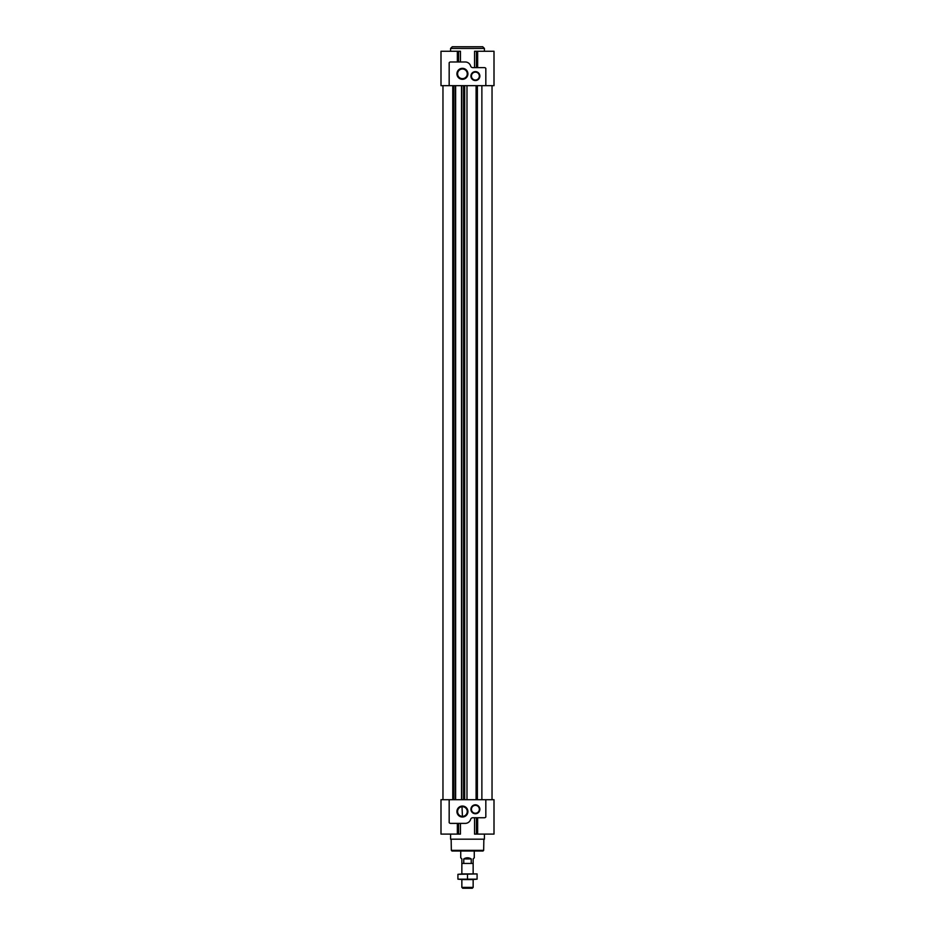 <?xml version="1.0" encoding="UTF-8"?>
<svg xmlns="http://www.w3.org/2000/svg" width="935" height="935" viewBox="0 0 935 935"><rect width="100%" height="100%" fill="white"/><g stroke="black" fill="none" stroke-linecap="round" stroke-linejoin="round"><path stroke-width="1.4" d="M462.428 816.372A4.827 4.827 0 0 1 458.243 809.126A4.827 4.827 0 0 1 466.612 809.126A4.827 4.827 0 0 1 462.428 816.372L462.007 806.73M479.795 810.026L479.573 810.844M479.795 75.349L479.573 74.519L479.795 75.349M460.452 823.384L460.452 834.102L457.332 834.102L457.344 823.384M449.174 799.706L485.826 799.706L485.826 816.991A1.695 1.695 0 0 1 484.423 817.751L472.806 817.751A2.256 2.256 0 0 0 470.644 819.364A5.645 5.645 0 0 1 465.244 823.384L450.576 823.384A1.695 1.695 0 0 1 449.174 822.636L449.174 799.706L440.993 799.706L440.993 834.102L457.344 834.102M476.441 817.751L476.441 834.102L494.007 834.102L494.007 799.706L485.826 799.706M476.441 834.102L474.548 834.102L474.548 817.751M460.452 61.979L460.452 51.261L440.993 51.261L440.993 85.669L494.007 85.669L494.007 51.261L474.548 51.261L474.548 67.624M477.668 51.261L477.656 67.624M485.826 85.669L485.826 68.372A1.695 1.695 0 0 0 484.423 67.624L472.806 67.624A2.256 2.256 0 0 1 470.644 66.011A5.645 5.645 0 0 0 465.244 61.979L450.576 61.979A1.695 1.695 0 0 0 449.174 62.738L449.174 85.669M475.401 80.539A4.453 4.453 0 0 1 471.532 73.853A4.453 4.453 0 0 1 479.258 73.853A4.453 4.453 0 0 1 475.401 80.539M462.428 79.311A5.481 5.481 0 0 1 457.671 71.083A5.481 5.481 0 0 1 467.173 71.083A5.481 5.481 0 0 1 462.428 79.311M481.876 799.706L481.876 85.669M484.423 834.102L484.423 839.186L450.576 839.186L450.576 834.102M475.401 813.742A4.453 4.453 0 0 1 471.532 807.057A4.453 4.453 0 0 1 479.258 807.057A4.453 4.453 0 0 1 475.401 813.742M462.428 817.026A5.481 5.481 0 0 1 457.671 808.798A5.481 5.481 0 0 1 467.173 808.798A5.481 5.481 0 0 1 462.428 817.026M482.729 46.75L452.271 46.75L450.576 48.445L484.423 48.445L482.729 46.75M483.664 850.359L451.336 850.359L452.014 851.025L482.986 851.025L483.664 850.359L483.851 839.186M462.428 78.657A4.827 4.827 0 0 1 458.243 71.411A4.827 4.827 0 0 1 466.612 71.411A4.827 4.827 0 0 1 462.428 78.657M475.401 80.024A3.95 3.95 0 0 1 471.976 74.099A3.95 3.95 0 0 1 478.813 74.099A3.95 3.95 0 0 1 475.401 80.024M475.401 813.24A3.95 3.95 0 0 1 471.976 807.314A3.95 3.95 0 0 1 478.813 807.314A3.95 3.95 0 0 1 475.401 813.24M460.733 851.025L460.733 857.792L461.855 858.926L461.855 873.921L462.708 873.921L457.916 874.318L477.084 873.921L462.708 873.921M474.267 851.025L474.267 857.792L473.145 858.926L473.145 863.437L471.24 863.437L471.24 858.926C468.751 857.43 466.249 857.43 463.76 858.926L463.76 863.437L461.855 863.437M463.76 863.437L471.24 863.437M467.5 879.169L477.084 879.169L472.292 879.566L473.145 879.566L473.145 887.385L461.855 887.385L461.855 879.566L462.708 879.566L457.916 879.169L467.5 879.169L467.5 874.318M473.145 887.385L472.28 888.25L462.72 888.25L461.855 887.385M471.24 858.926L463.76 858.926M473.145 863.437L473.145 873.921L472.292 873.921M472.292 879.566L462.708 879.566M477.084 879.169L477.084 874.318M457.916 879.169L457.916 874.318M457.823 823.384L457.823 834.102M458.559 823.384L458.559 834.102M477.177 817.751L477.177 834.102M457.823 61.979L457.823 51.261M458.559 61.979L458.559 51.261M476.441 67.624L476.441 51.261M477.177 67.624L477.177 51.261M477.376 799.706L477.376 85.669M452.762 799.706L452.762 85.669M453.709 799.706L453.709 85.669M455.298 799.706L455.298 85.669M455.579 799.706L455.579 85.669M455.637 799.706L455.637 85.669L455.637 799.706M461.516 799.706L461.516 85.669L461.516 799.706M461.761 799.706L461.761 85.669M463.573 799.706L463.573 85.669M464.601 799.706L464.601 85.669M464.672 799.706L464.672 85.669M466.986 799.706L466.986 85.669M476.102 799.706L476.102 85.669M477.656 834.102L477.656 817.751M457.344 61.979L457.344 51.261M484.423 51.261L484.423 48.445M450.576 51.261L450.576 48.445M492.032 799.706L492.032 85.669M442.968 799.706L442.968 85.669M451.336 850.359L451.149 839.186"/></g></svg>
